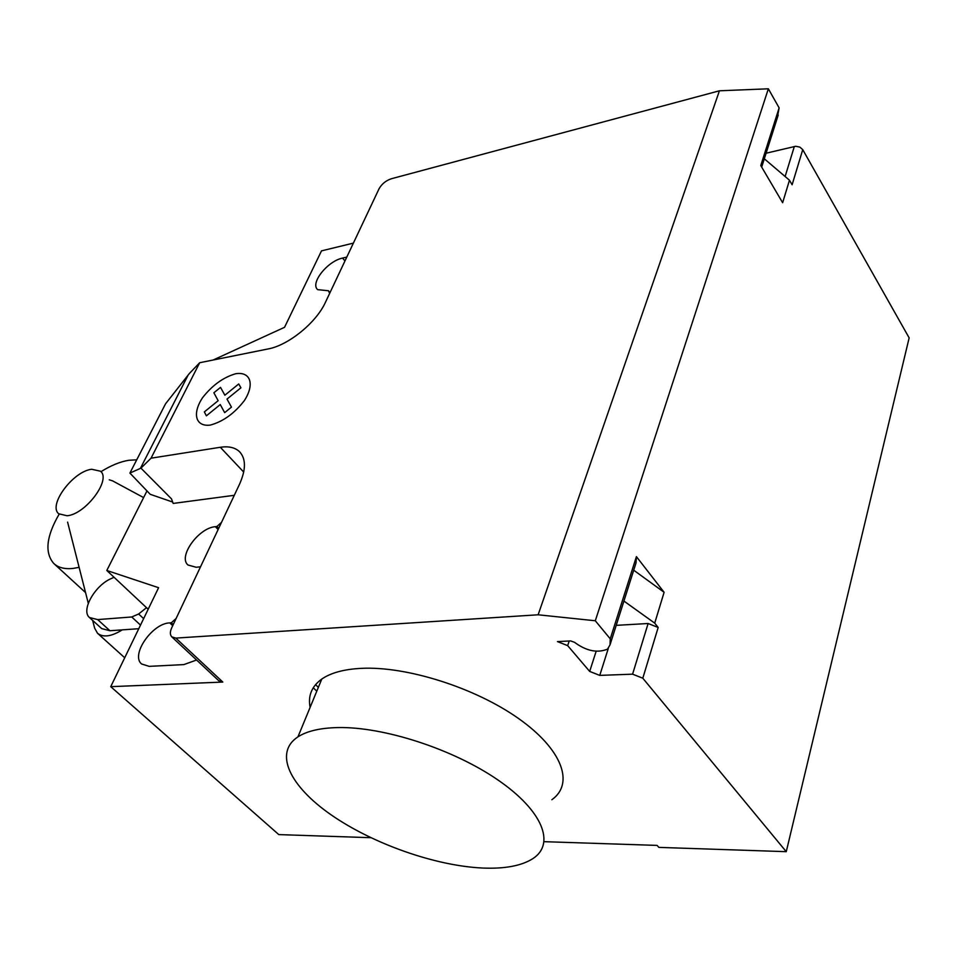 <?xml version="1.0" encoding="UTF-8"?>
<svg xmlns="http://www.w3.org/2000/svg" width="957" height="957" viewBox="0 0 957 957"><rect width="100%" height="100%" fill="white"/><g stroke="black" fill="none" stroke-linecap="round" stroke-linejoin="round"><path stroke-width="1.44" d="M67.074 515.763C85.675 514.316 111.55 479.541 100.485 471.215L91.693 469.265C73.187 471.179 47.826 505.117 58.712 513.765L67.074 515.763M143.634 618.641L138.645 613.999L146.505 607.683L148.179 609.25L106.801 570.48L146.935 491.013M138.645 613.999L131.731 616.978L97.662 619.586L89.468 617.528C80.663 610.399 95.066 585.146 111.467 578.459L114.074 577.298M89.659 617.708L101.705 628.605L109.935 630.735L138.777 628.701M97.662 619.586L109.935 630.735M131.731 616.978L140.512 625.1M59.143 514.16C46.283 536.351 44.501 552.799 53.795 563.506C58.233 567.609 64.55 569.271 72.756 568.47L79.108 567.345M136.719 459.827L128.74 460.281C120.08 461.729 110.821 465.521 100.964 471.681M85.556 592.586L54.118 563.805M109.23 479.804L112.543 480.845L143.61 497.592M88.283 603.293L67.6 522.139M122.269 629.862C111.395 636.62 103.141 637.733 97.482 633.223L94.647 628.187L92.662 620.423M482.376 868.023C504.698 869.004 521.565 865.846 532.977 858.561C555.598 843.823 542.87 810.782 497.867 779.931C453.092 749.056 383.35 726.519 337.689 727.571C320.2 727.978 306.958 731.064 297.95 736.854C273.475 752.92 289.875 786.331 331.361 815.005C372.835 843.763 435.064 865.798 482.376 868.023M310.116 707.367C307.843 695.751 311.743 686.313 321.791 679.051C330.871 672.795 344.065 669.218 361.399 668.345C406.653 666.072 475.115 687.676 518.73 718.647C562.572 749.594 574.523 783.711 551.83 799.741M196.58 660.007L183.84 664.601L149.184 666.359L141.552 663.955C130.379 654.947 152.402 623.163 169.772 622.899L171.327 622.78L176.1 618.509M173.241 624.574L171.327 622.78M329.998 292.639L328.454 290.761L317.664 289.648C309.889 283.284 327.545 261.046 342.606 258.079L346.793 257.086M329.663 293.344L328.454 290.761M353.384 243.114L321.504 250.866L284.528 327.318L213.076 360.035M129.901 473.081L165.537 403.83L189.378 373.481L199.69 362.727L268.104 348.946C288.368 345.321 316.277 322.665 325.44 302.304L379.044 188.792C381.771 183.959 385.862 180.622 391.317 178.756L719.437 90.795L538.133 614.789L175.813 638.092L171.805 636.872C169.939 634.874 169.903 631.859 171.698 627.84L239.537 484.194C246.105 469.42 246.057 458.535 239.37 451.548C234.908 447.457 228.556 446.034 220.313 447.278L151.039 458.188L140.954 468.14L129.901 473.081L150.225 494.302L172.463 501.97M199.69 362.727L151.039 458.188M234.286 495.307L173.169 503.43L171.506 498.872L140.954 468.14M221.51 522.366L216.892 526.506L218.686 528.336M216.892 526.506L215.349 526.685C198.578 527.809 177.775 556.747 188.003 565.025L196.137 567.25L200.515 566.819M370.826 837.698L278.798 834.6L110.737 686.671L158.599 587.706L106.801 570.48M110.737 686.671L222.825 682.066L218.782 680.75L171.805 636.872M544.162 841.682L657.088 845.402L658.894 847.388L786.259 851.67L642.805 678.214L632.589 674.171L599.752 675.391L589.679 671.419L567.668 645.64L557.464 641.609L570.623 640.915L574.499 642.303C586.318 651.011 597.335 653.296 607.539 649.133L610.016 644.874L610.255 638.845L595.302 620.77L538.133 614.789M786.259 851.67L909.15 337.869L802.744 149.651L792.109 184.773L789.477 180.227L782.635 202.717L760.779 165.537L779.13 107.866L768.351 88.798L719.437 90.795M633.713 570.205L664.11 592.287L636.405 556.615L636.034 562.895L633.618 570.504M636.405 556.615L610.255 638.845M642.805 678.214L658.165 627.469L648.116 623.509L616.212 625.352M658.165 627.469L654.72 623.139L623.928 601.056M664.11 592.287L654.72 623.139M595.302 620.77L768.351 88.798M777.18 118.297L779.13 107.866M802.744 149.651L799.861 147.103L795.698 146.277L766.09 153.216M764.32 158.79L789.477 180.227M238.724 383.972L240.925 387.776L227 399.081L231.462 407.12L224.656 412.646L220.254 404.56L206.377 415.828L204.343 411.905L218.16 400.684L213.866 392.789L220.517 387.382L224.859 395.217L238.724 383.972M235.709 373.732C223.256 377.345 212.203 385.36 202.525 397.753C192.022 413.663 195.527 427.001 210.361 425.075C223.065 421.606 234.405 413.448 244.37 400.588C254.957 384.164 250.495 371.352 235.709 373.732M172.715 625.675L169.772 622.899M344.951 260.986L342.606 258.079M188.17 375.012L140.392 468.392M243.712 472.064L220.313 447.278M215.349 526.685L218.136 529.508M315.559 684.626L318.358 687.377M222.825 682.066L175.813 638.092M634.479 567.812L610.016 644.874M567.668 645.64L569.212 640.987M589.679 671.419L596.151 651.274M608.281 648.535L599.752 675.391M648.116 623.509L632.589 674.171M761.688 167.08L778.197 115.091M785.123 176.519L794.334 146.469M97.758 633.474L124.721 657.758M321.791 679.051L297.95 736.854M240.506 452.757L239.37 451.548M313.262 687.76L316.779 691.205"/></g></svg>
